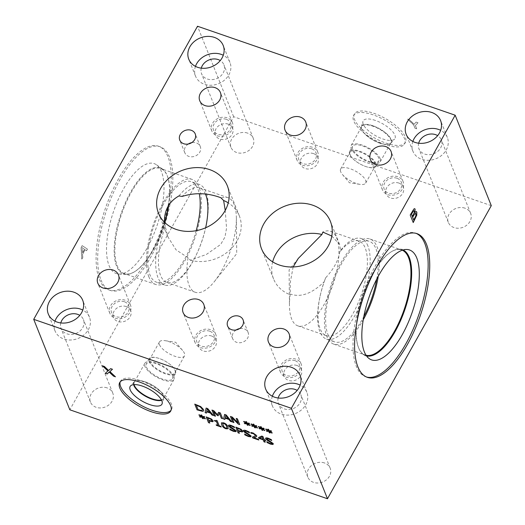 <?xml version="1.0" encoding="UTF-8"?>
<svg xmlns="http://www.w3.org/2000/svg" width="525" height="525" viewBox="0 0 525 525"><rect width="100%" height="100%" fill="white"/><g stroke="black" fill="none" stroke-linecap="round" stroke-linejoin="round"><path stroke-width="0.39" stroke-dasharray="2.62 1.97" d="M412.25 216.464L414.179 212.579L414.166 210.938L413.51 210.761M413.693 220.087L415.807 215.768L415.498 213.314M414.757 212.468L416.292 211.516M413.864 209.016L414.645 208.642M410.215 215.02L413.785 208.989M413.227 222.561L410.137 214.994M258.523 439.333L258.746 439.891M253.752 437.601L258.562 439.261M250.753 432.475L253.168 432.922L256.718 435.507L256.666 436.478M252.427 437.102L255.386 435.789M236.125 430.762L235.764 431.596L236.165 430.69L229.852 425.985M234.216 426.805L234.623 427.639M228.559 425.86C228.296 424.896 229.176 424.725 231.197 425.355L234.262 426.733M229.602 428.8L233.061 430.546C234.491 431.012 235.095 430.946 234.859 430.342M222.698 423.458L224.07 426.943L225.783 428.065L226.984 427.96M221.445 422.815L223.657 422.737C225.77 423.465 227.207 424.817 227.968 426.799L228.191 428.695M202.808 416.955L205.387 418.615M204.179 416.469L204.816 416.968M202.355 416.561L204.218 416.397M201.849 415.183L202.394 416.489M201.023 414.894L201.895 415.104M199.152 414.737L201.672 416.24M198.89 415.006L199.198 414.658M199.52 416.601L201.567 416.528M202.709 417.25L203.313 418.668M207.802 417.933L208.714 420.217L211.555 420.899L211.772 420.243M206.194 416.902L211.404 418.917L213.117 420.689L212.769 421.667M208.976 420.866L209.829 423.006M220.946 426.425L221.137 426.91M219.207 425.827L220.986 426.352M217.147 420.663L219.247 425.755M216.129 420.315L217.186 420.591M214.423 420.413L214.469 420.341C215.788 420.833 216.359 420.801 216.175 420.236L216.195 420.335M216.169 424.777L217.987 425.316M237.418 428.157L238.33 430.441L241.172 431.13L241.388 430.467M235.817 427.127L241.021 429.142L242.734 430.913L242.386 431.891M238.593 431.097L239.446 433.23M251.048 435.914L250.688 436.754L251.088 435.842L244.781 431.137M249.139 431.957L249.546 432.797M243.482 431.012C243.219 430.047 244.099 429.883 246.12 430.507L249.185 431.885M244.525 433.952L247.984 435.697C249.414 436.163 250.018 436.098 249.782 435.494M259.685 437.988L262.979 439.123M265.361 440.035L265.565 440.554M264.193 439.635L265.407 439.963M262.94 436.492L264.239 439.563M261.732 436.078L262.986 436.419M258.536 437.515L261.778 435.999M264.482 440.18L265.269 442.148M273.243 443.579L272.882 444.413L273.282 443.5L266.969 438.795M271.333 439.622L271.74 440.455M265.676 438.67C265.414 437.712 266.293 437.542 268.314 438.172L271.373 439.543M266.72 441.617L270.172 443.356C271.609 443.828 272.206 443.756 271.976 443.152M262.27 428.649L264.849 430.31M263.642 428.17L264.278 428.663M261.817 428.262L263.681 428.098M261.312 426.877L261.857 428.183M260.485 426.595L261.352 426.805M258.615 426.431L261.135 427.934M258.353 426.707L258.661 426.359M258.983 428.295L261.03 428.223M262.172 428.945L262.776 430.362M247.577 423.577L250.222 425.178M248.948 423.098L249.585 423.59M247.124 423.189L248.988 423.019M246.619 421.805L247.163 423.111M245.792 421.523L246.658 421.733M243.922 421.358L246.442 422.861M243.652 421.627L243.968 421.286M244.289 423.222L246.337 423.15M247.472 423.872L248.082 425.289M220.362 412.958L222.607 418.583M218.597 412.263L220.408 412.886M213.747 410.675L217.507 414.632M211.969 410.064L213.787 410.602M213.544 411.2L215.512 416.135M218.164 415.78L219.424 413.227M207.263 409.021L206.83 411.193L209.856 412.237M206.732 411.725L206.482 413.017M207.743 408.601L213.373 415.393M206.135 408.05L207.782 408.529M196.37 405.156L198.128 409.566L201.672 410.458L202.374 410.156M194.762 404.119L200.721 406.481L203.667 409.579L203.7 410.793M225.717 415.393L225.284 417.565L228.309 418.609M225.186 418.097L224.936 419.39M226.196 414.973L231.827 421.765M224.634 414.343L226.236 414.901M237.431 418.852L239.676 424.476M236.217 418.432L237.471 418.779M232.273 417.073L238.068 422.894M230.423 416.437L232.312 416.994M231.998 417.565L233.966 422.507M254.927 426.116L257.565 427.711M256.292 425.631L256.935 426.129M254.468 425.723L256.338 425.558M253.969 424.344L254.513 425.65M253.142 424.056L254.008 424.266M251.272 423.898L253.792 425.401M251.002 424.167L251.311 423.819M251.639 425.762L253.687 425.69M254.822 426.412L255.432 427.829M269.62 431.189L272.258 432.784M270.985 430.71L271.628 431.202M269.161 430.795L271.031 430.631M268.662 429.417L269.207 430.723M267.835 429.128L268.702 429.338M265.965 428.971L268.485 430.474M265.696 429.24L266.004 428.892M266.332 430.835L268.38 430.762M269.515 431.484L270.126 432.902M109.955 371.516L115.316 376.668M110.611 368.635L112.501 369.193M108.655 370.499L110.65 368.557M104.409 366.489L108.701 370.427M102.447 365.813L104.449 366.417M105.328 373.308L107.966 370.873M407.63 119.103L413.661 124.806L414.993 128.139L416.706 128.73L415.413 125.501L418.044 122.699L416.148 122.043L414.153 124.215L409.447 119.726L407.584 119.175L413.615 124.884L414.947 128.218L416.66 128.809L415.373 125.573L418.005 122.771L416.102 122.115L414.107 124.287L409.402 119.805L407.584 119.175M84.472 249.296L82.405 252.991L82.025 247.59L84.551 249.323L82.491 253.017L82.103 247.616L84.551 249.323M87.406 249.126L82.143 245.621L81.047 247.577L81.802 259.153L82.74 257.473L82.504 254.277L85.057 249.716L86.507 250.733L87.485 249.152L82.222 245.648L81.126 247.61L81.88 259.179L82.819 257.499L82.589 254.31L85.135 249.743L86.586 250.766L87.485 249.152M491.282 205.662L233.632 116.707L69.832 409.795M233.632 116.707L197.525 26.25M99.376 279.392A76.013 29.892 109 0 0 108.859 289.892A76.013 29.892 109 0 0 156.01 242.812A76.013 29.892 109 0 0 167.947 156.699A76.013 29.892 109 0 0 158.471 146.199A76.013 29.892 109 0 0 111.313 193.279A76.013 29.892 109 0 0 99.376 279.392M293.127 266.963L290.246 282.667L290.266 294A50.039 19.674 109 0 0 289.459 305.589A50.039 19.674 109 0 0 297.878 325.874A50.039 19.674 109 0 0 328.926 294.873A50.039 19.674 109 0 0 336.781 238.186A50.039 19.674 109 0 0 330.54 231.269A50.039 19.674 109 0 0 322.842 232.083M331.82 236.053L339.603 244.453L340.686 250.871A50.039 19.674 -71 0 1 359.008 241.1A50.039 19.674 -71 0 1 361.279 294.82A50.039 19.674 -71 0 1 326.347 335.698A50.039 19.674 -71 0 1 320.27 295.385A50.039 19.674 -71 0 1 324.142 281.794C314.403 291.329 302.42 298.456 290.266 294M272.659 261.87A37.058 31.008 -21.8 0 0 273.584 278.978A37.058 31.008 -21.8 0 0 290.076 294.702M367.887 245.897A53.183 20.915 109 0 0 361.252 238.547A53.183 20.915 109 0 0 339.878 251.317C338.645 260.033 333.9 268.872 325.644 277.823A53.183 20.915 109 0 0 320.079 296.244A53.183 20.915 109 0 0 326.537 339.091A53.183 20.915 109 0 0 359.533 306.147A53.183 20.915 109 0 0 367.887 245.897M376.733 279.149A53.183 20.915 109 0 0 375.907 248.666A53.183 20.915 109 0 0 369.272 241.316A53.183 20.915 109 0 0 332.148 284.76A53.183 20.915 109 0 0 334.556 341.86A53.183 20.915 109 0 0 363.773 316.687M340.686 250.871L339.878 251.317M325.644 277.823L324.142 281.794M378.236 276.321A55.584 21.86 109 0 0 376.989 246.724A55.584 21.86 109 0 0 370.053 239.046A55.584 21.86 109 0 0 335.573 273.473A55.584 21.86 109 0 0 326.845 336.446A55.584 21.86 109 0 0 333.775 344.131A55.584 21.86 109 0 0 363.208 319.837M366.063 355.241A55.584 21.86 -71 0 1 365.334 355.025A55.584 21.86 -71 0 1 358.247 346.927A55.584 21.86 -71 0 1 362.814 295.352A55.584 21.86 -71 0 1 391.04 251.941A55.584 21.86 -71 0 1 401.618 249.946A55.584 21.86 -71 0 1 402.321 250.222M366.568 377.029A76.013 29.892 -71 0 1 365.754 376.779A76.013 29.892 -71 0 1 356.278 366.279A76.013 29.892 -71 0 1 368.215 280.166A76.013 29.892 -71 0 1 415.367 233.08A76.013 29.892 -71 0 1 416.161 233.389M358.641 347.911A56.09 22.057 -71 0 1 366.194 287.293A56.09 22.057 -71 0 1 399.735 249.152A56.09 22.057 -71 0 1 402.248 249.624A56.09 22.057 -71 0 1 403.102 249.972A56.09 22.057 -71 0 0 402.222 249.618A56.09 22.057 -71 0 0 391.545 251.632A56.09 22.057 -71 0 0 363.07 295.437A56.09 22.057 -71 0 0 358.45 347.484A56.09 22.057 -71 0 0 358.614 347.904A56.09 22.057 -71 0 0 365.61 355.655A56.09 22.057 -71 0 0 366.522 355.917A56.09 22.057 -71 0 1 365.636 355.661A56.09 22.057 -71 0 1 363.366 354.487A56.09 22.057 -71 0 1 358.641 347.911M159.469 344.663A14.346 5.467 -150.8 0 0 172.069 355.156A14.346 5.467 -150.8 0 0 184.465 355.97A14.346 5.467 -150.8 0 0 184.413 353.279A14.346 5.467 -150.8 0 0 182.615 350.464A14.346 5.467 -150.8 0 0 165.073 340.659A14.346 5.467 -150.8 0 0 159.416 341.972A14.346 5.467 -150.8 0 0 159.469 344.663M150.012 361.594A14.346 5.467 29.2 0 1 149.953 358.897A14.346 5.467 29.2 0 1 160.21 358.831A14.346 5.467 29.2 0 1 169.687 364.127A14.346 5.467 29.2 0 1 175.009 372.901A14.346 5.467 29.2 0 1 162.606 372.081A14.346 5.467 29.2 0 1 150.012 361.594M149.251 361.633A15.061 5.736 -150.8 0 0 162.468 372.645A15.061 5.736 -150.8 0 0 175.481 373.498A15.061 5.736 -150.8 0 0 175.429 370.67A15.061 5.736 -150.8 0 0 169.903 364.298A15.061 5.736 -150.8 0 0 159.954 358.739A15.061 5.736 -150.8 0 0 149.192 358.805A15.061 5.736 -150.8 0 0 149.251 361.633M173.88 376.412A16.662 6.346 -150.8 0 0 159.252 364.232A16.662 6.346 -150.8 0 0 144.854 363.287A16.662 6.346 -150.8 0 0 144.92 366.411A16.662 6.346 -150.8 0 0 159.548 378.591A16.662 6.346 -150.8 0 0 173.939 379.542A16.662 6.346 -150.8 0 0 173.88 376.412M146.311 366.896A15.061 5.736 -150.8 0 0 159.528 377.902A15.061 5.736 -150.8 0 0 172.548 378.761A15.061 5.736 -150.8 0 0 162.199 366.404A15.061 5.736 -150.8 0 0 146.252 364.068A15.061 5.736 -150.8 0 0 146.311 366.896M134.078 384.615A16.662 6.346 29.2 0 1 134.262 382.233A16.662 6.346 29.2 0 1 136.835 380.671A16.662 6.346 29.2 0 1 145.425 381.892A16.662 6.346 29.2 0 1 163.334 395.483A16.662 6.346 29.2 0 1 163.354 398.488A16.662 6.346 29.2 0 1 161.424 399.892M120.199 381.878A29.203 11.13 29.2 0 1 120.54 381.091A29.203 11.13 29.2 0 1 140.096 380.487A29.203 11.13 29.2 0 1 171.518 409.585A29.203 11.13 29.2 0 1 171.025 410.288M133.855 382.351L133.875 382.331A16.957 6.464 29.2 0 0 133.658 384.648A16.957 6.464 29.2 0 1 133.855 382.351A16.957 6.464 29.2 0 1 134.19 381.892A16.957 6.464 29.2 0 1 145.215 382.003A16.957 6.464 29.2 0 1 163.682 398.37A16.957 6.464 29.2 0 1 163.465 398.902A16.957 6.464 29.2 0 1 161.621 400.286M133.875 382.331A16.957 6.464 29.2 0 1 136.487 380.737A16.957 6.464 29.2 0 1 145.235 381.977A16.957 6.464 29.2 0 1 163.459 395.817A16.957 6.464 29.2 0 1 163.478 398.875A16.957 6.464 29.2 0 1 161.615 400.273M340.692 171.76A14.346 5.467 29.2 0 1 340.64 169.063A14.346 5.467 29.2 0 1 353.036 169.883A14.346 5.467 29.2 0 1 365.63 180.37A14.346 5.467 29.2 0 1 365.689 183.067A14.346 5.467 29.2 0 1 360.032 184.373A14.346 5.467 29.2 0 1 342.484 174.569A14.346 5.467 29.2 0 1 340.692 171.76M350.149 154.836A14.346 5.467 -150.8 0 0 355.412 160.912A14.346 5.467 -150.8 0 0 364.888 166.208A14.346 5.467 -150.8 0 0 375.145 166.143A14.346 5.467 -150.8 0 0 365.288 154.37A14.346 5.467 -150.8 0 0 350.096 152.138A14.346 5.467 -150.8 0 0 350.149 154.836M349.676 154.37A15.054 5.736 29.2 0 1 349.617 151.541A15.054 5.736 29.2 0 1 362.631 152.401A15.054 5.736 29.2 0 1 375.848 163.406A15.054 5.736 29.2 0 1 375.907 166.228A15.054 5.736 29.2 0 1 365.144 166.3A15.054 5.736 29.2 0 1 355.202 160.742A15.054 5.736 29.2 0 1 349.676 154.37M380.185 158.622A16.662 6.346 29.2 0 1 380.251 161.752A16.662 6.346 29.2 0 1 365.853 160.801A16.662 6.346 29.2 0 1 351.225 148.621A16.662 6.346 29.2 0 1 351.159 145.497A16.662 6.346 29.2 0 1 365.558 146.442A16.662 6.346 29.2 0 1 380.185 158.622M352.616 149.107A15.054 5.736 29.2 0 1 352.564 146.278A15.054 5.736 29.2 0 1 368.504 148.614A15.054 5.736 29.2 0 1 378.847 160.965A15.054 5.736 29.2 0 1 365.833 160.112A15.054 5.736 29.2 0 1 352.616 149.107M379.68 143.148A16.662 6.346 -150.8 0 0 388.27 144.362A16.662 6.346 -150.8 0 0 390.836 142.8A16.662 6.346 -150.8 0 0 379.391 129.13A16.662 6.346 -150.8 0 0 361.751 126.545A16.662 6.346 -150.8 0 0 361.764 129.55A16.662 6.346 -150.8 0 0 361.817 129.675A16.662 6.346 -150.8 0 0 379.68 143.148M373.15 114.85A29.203 11.13 -150.8 0 0 353.587 115.454A29.203 11.13 -150.8 0 0 385.002 144.546A29.203 11.13 -150.8 0 0 404.565 143.942A29.203 11.13 -150.8 0 0 373.15 114.85M385.836 143.062A29.203 11.13 -150.8 0 0 405.392 142.459A29.203 11.13 -150.8 0 0 373.977 113.361A29.203 11.13 -150.8 0 0 354.414 113.964A29.203 11.13 -150.8 0 0 385.836 143.062M375.382 120.442A18.204 6.937 -150.8 0 0 362.952 121.38A18.204 6.937 -150.8 0 0 382.771 138.954A18.204 6.937 -150.8 0 0 394.61 139.072A18.204 6.937 -150.8 0 0 390.948 129.819A18.204 6.937 -150.8 0 0 375.382 120.442M372.993 125.803A16.957 6.464 -150.8 0 0 361.633 126.151A16.957 6.464 -150.8 0 0 361.41 126.676A16.957 6.464 -150.8 0 0 379.877 143.049A16.957 6.464 -150.8 0 0 390.902 143.161A16.957 6.464 -150.8 0 0 391.237 142.695A16.957 6.464 -150.8 0 0 372.993 125.803A16.957 6.464 -150.8 0 0 361.627 126.164A16.957 6.464 -150.8 0 0 361.64 129.222A16.957 6.464 -150.8 0 0 379.87 143.056A16.957 6.464 -150.8 0 0 388.618 144.296A16.957 6.464 -150.8 0 0 391.23 142.708A16.957 6.464 -150.8 0 0 372.986 125.81M221.511 197.958A50.039 19.674 -71 0 1 227.955 197.662A50.039 19.674 -71 0 1 234.196 204.579A50.039 19.674 -71 0 1 236.375 217.947A50.039 19.674 -71 0 1 214.436 281.498A50.039 19.674 -71 0 1 195.293 292.267A50.039 19.674 -71 0 1 188.088 257.755L190.253 260.197L206.332 254.487L220.697 244.44L224.963 237.018L226.544 228.231L225.232 210.407M188.088 257.755L176.059 249.848L167.941 236.919L165.296 226.643A50.039 19.674 109 0 0 166.832 282.437A50.039 19.674 109 0 0 196.488 254.454A50.039 19.674 109 0 0 205.57 228.152A50.039 19.674 109 0 0 205.649 227.778A53.183 20.915 -71 0 1 196.107 255.248A53.183 20.915 -71 0 1 164.588 284.99A53.183 20.915 -71 0 1 164.397 221.924L165.296 226.643M205.472 194.125A50.039 19.674 109 0 0 199.493 187.832A50.039 19.674 109 0 0 182.182 196.429M190.253 260.197A37.058 31.008 -21.8 0 0 229.359 250.451A37.058 31.008 -21.8 0 0 239.354 215.919A37.058 31.008 -21.8 0 0 228.244 202.873M178.913 195.95A53.183 20.915 -71 0 1 199.303 184.446A53.183 20.915 -71 0 1 205.931 191.796A53.183 20.915 -71 0 1 205.761 227.292A53.183 20.915 -71 0 1 205.662 227.732M196.179 230.692A53.183 20.915 -71 0 1 156.548 282.214A53.183 20.915 -71 0 1 154.14 225.113A53.183 20.915 -71 0 1 191.264 181.67A53.183 20.915 -71 0 1 197.899 189.02A53.183 20.915 -71 0 1 199.264 193.653M148.838 276.8A55.584 21.86 -71 0 1 157.566 213.826A55.584 21.86 -71 0 1 192.045 179.399A55.584 21.86 -71 0 1 198.982 187.077A55.584 21.86 -71 0 1 190.253 250.051A55.584 21.86 -71 0 1 155.768 284.484A55.584 21.86 -71 0 1 148.838 276.8M168.748 205.242A55.584 21.86 109 0 0 167.58 176.603A55.584 21.86 109 0 0 167.416 176.183A55.584 21.86 109 0 0 160.486 168.505A55.584 21.86 109 0 0 121.682 213.911A55.584 21.86 109 0 0 124.202 273.584A55.584 21.86 109 0 0 134.781 271.589A55.584 21.86 109 0 0 164.811 222.574M100.977 279.943A76.013 29.892 109 0 0 110.453 290.45A76.013 29.892 109 0 0 157.612 243.364A76.013 29.892 109 0 0 169.542 157.251A76.013 29.892 109 0 0 160.066 146.751A76.013 29.892 109 0 0 112.908 193.83A76.013 29.892 109 0 0 100.977 279.943M109.036 265.519A58.137 22.857 109 0 0 118.886 274.043A58.137 22.857 109 0 0 153.654 234.518A58.137 22.857 109 0 0 161.483 171.682A58.137 22.857 109 0 0 156.581 164.863A58.137 22.857 109 0 0 119.523 196.698A58.137 22.857 109 0 0 109.036 265.519M168.4 205.8A56.09 22.057 109 0 0 167.193 175.619A56.09 22.057 109 0 0 162.468 169.043A56.09 22.057 109 0 0 160.197 167.869A56.09 22.057 109 0 0 125.403 202.611A56.09 22.057 109 0 0 116.596 266.155A56.09 22.057 109 0 0 123.592 273.906A56.09 22.057 109 0 0 126.098 274.385A56.09 22.057 109 0 0 164.588 222.357A56.09 22.057 109 0 1 134.275 271.897A56.09 22.057 109 0 1 123.605 273.912L123.605 273.912A56.09 22.057 109 0 1 116.609 266.162A56.09 22.057 109 0 1 125.416 202.617A56.09 22.057 109 0 1 160.21 167.875A56.09 22.057 109 0 1 167.206 175.626A56.09 22.057 109 0 1 167.37 176.046A56.09 22.057 109 0 1 168.42 205.767M412.84 141.442A18.526 15.501 -21.8 0 0 412.926 151.233A18.526 15.501 -21.8 0 0 421.778 159.318A18.526 15.501 -21.8 0 0 441.925 155.131A18.526 15.501 -21.8 0 0 447.346 137.491A18.526 15.501 -21.8 0 0 440.665 130.338M418.674 143.213A12.036 10.073 -21.8 0 0 418.957 148.824A12.036 10.073 -21.8 0 0 433.873 153.713A12.036 10.073 -21.8 0 0 441.315 139.899A12.036 10.073 -21.8 0 0 437.66 135.634M464.914 208.156A12.036 10.073 -21.8 0 0 451.822 210.879A12.036 10.073 -21.8 0 0 448.304 222.338A12.036 10.073 -21.8 0 0 463.214 227.227A12.036 10.073 -21.8 0 0 470.663 213.412A12.036 10.073 -21.8 0 0 464.914 208.156M195.457 66.373A18.526 15.501 -21.8 0 0 195.543 76.164A18.526 15.501 -21.8 0 0 204.396 84.249A18.526 15.501 -21.8 0 0 224.543 80.062A18.526 15.501 -21.8 0 0 229.963 62.422A18.526 15.501 -21.8 0 0 223.282 55.269M201.285 68.152A12.036 10.073 -21.8 0 0 201.574 73.756A12.036 10.073 -21.8 0 0 216.484 78.645A12.036 10.073 -21.8 0 0 223.932 64.831A12.036 10.073 -21.8 0 0 220.277 60.565M247.524 133.088A12.036 10.073 -21.8 0 0 234.439 135.811A12.036 10.073 -21.8 0 0 230.921 147.269A12.036 10.073 -21.8 0 0 245.831 152.158A12.036 10.073 -21.8 0 0 253.273 138.344A12.036 10.073 -21.8 0 0 247.524 133.088M54.968 321.162A18.526 15.501 -21.8 0 0 55.053 330.947A18.526 15.501 -21.8 0 0 63.906 339.032A18.526 15.501 -21.8 0 0 84.053 334.845A18.526 15.501 -21.8 0 0 89.473 317.212A18.526 15.501 -21.8 0 0 82.793 310.052M60.795 322.934A12.036 10.073 -21.8 0 0 61.084 328.545A12.036 10.073 -21.8 0 0 75.994 333.434A12.036 10.073 -21.8 0 0 83.442 319.62A12.036 10.073 -21.8 0 0 79.787 315.354M107.034 387.877A12.036 10.073 -21.8 0 0 93.949 390.593A12.036 10.073 -21.8 0 0 90.431 402.052A12.036 10.073 -21.8 0 0 105.341 406.941A12.036 10.073 -21.8 0 0 112.79 393.127A12.036 10.073 -21.8 0 0 107.034 387.877M272.35 396.231A18.526 15.501 -21.8 0 0 272.442 406.015A18.526 15.501 -21.8 0 0 281.288 414.1A18.526 15.501 -21.8 0 0 301.435 409.913A18.526 15.501 -21.8 0 0 306.856 392.28A18.526 15.501 -21.8 0 0 300.182 385.12M278.184 398.002A12.036 10.073 -21.8 0 0 278.467 403.613A12.036 10.073 -21.8 0 0 293.383 408.502A12.036 10.073 -21.8 0 0 300.825 394.688A12.036 10.073 -21.8 0 0 297.17 390.423M324.424 462.945A12.036 10.073 -21.8 0 0 311.338 465.662A12.036 10.073 -21.8 0 0 307.814 477.12A12.036 10.073 -21.8 0 0 322.724 482.009A12.036 10.073 -21.8 0 0 330.173 468.195A12.036 10.073 -21.8 0 0 324.424 462.945M188.317 144.014A8.328 6.969 -21.8 0 0 184.807 152.736A8.328 6.969 -21.8 0 0 188.783 156.371A8.328 6.969 -21.8 0 0 197.84 154.488A8.328 6.969 -21.8 0 0 200.281 146.56A8.328 6.969 -21.8 0 0 196.298 142.925A8.328 6.969 -21.8 0 0 191.723 142.649M236.171 329.963A8.328 6.969 -21.8 0 0 232.66 338.684A8.328 6.969 -21.8 0 0 236.637 342.32A8.328 6.969 -21.8 0 0 245.693 340.436A8.328 6.969 -21.8 0 0 248.128 332.509A8.328 6.969 -21.8 0 0 244.151 328.873A8.328 6.969 -21.8 0 0 239.577 328.598M228.204 124.136A9.247 7.737 -21.8 0 0 218.151 126.23A9.247 7.737 -21.8 0 0 215.44 135.03A9.247 7.737 -21.8 0 0 219.863 139.066A9.247 7.737 -21.8 0 0 229.917 136.979A9.247 7.737 -21.8 0 0 232.621 128.172A9.247 7.737 -21.8 0 0 228.204 124.136M217.094 135.752A11.117 9.299 -21.8 0 0 229.182 133.238A11.117 9.299 -21.8 0 0 232.431 122.66A11.117 9.299 -21.8 0 0 227.122 117.81A11.117 9.299 -21.8 0 0 215.033 120.323A11.117 9.299 -21.8 0 0 211.785 130.902A11.117 9.299 -21.8 0 0 217.094 135.752M226.282 119.319A9.247 7.737 -21.8 0 0 216.221 121.406A9.247 7.737 -21.8 0 0 213.518 130.213A9.247 7.737 -21.8 0 0 224.976 133.967A9.247 7.737 -21.8 0 0 230.698 123.355A9.247 7.737 -21.8 0 0 226.282 119.319M211.595 336.013A9.247 7.737 -21.8 0 0 201.534 338.1A9.247 7.737 -21.8 0 0 198.831 346.907A9.247 7.737 -21.8 0 0 203.247 350.943A9.247 7.737 -21.8 0 0 213.308 348.849A9.247 7.737 -21.8 0 0 216.011 340.042A9.247 7.737 -21.8 0 0 211.595 336.013M200.484 347.622A11.117 9.299 -21.8 0 0 212.566 345.115A11.117 9.299 -21.8 0 0 215.821 334.53A11.117 9.299 -21.8 0 0 210.512 329.68A11.117 9.299 -21.8 0 0 198.424 332.194A11.117 9.299 -21.8 0 0 195.169 342.773A11.117 9.299 -21.8 0 0 200.484 347.622M209.665 331.19A9.247 7.737 -21.8 0 0 199.612 333.277A9.247 7.737 -21.8 0 0 196.908 342.083A9.247 7.737 -21.8 0 0 208.366 345.844A9.247 7.737 -21.8 0 0 214.088 335.226A9.247 7.737 -21.8 0 0 209.665 331.19M398.869 183.061A9.247 7.737 -21.8 0 0 388.815 185.154A9.247 7.737 -21.8 0 0 386.111 193.955A9.247 7.737 -21.8 0 0 390.528 197.991A9.247 7.737 -21.8 0 0 400.582 195.904A9.247 7.737 -21.8 0 0 403.292 187.097A9.247 7.737 -21.8 0 0 398.869 183.061M387.758 194.677A11.117 9.299 -21.8 0 0 399.847 192.163A11.117 9.299 -21.8 0 0 403.102 181.584A11.117 9.299 -21.8 0 0 397.786 176.735A11.117 9.299 -21.8 0 0 385.704 179.248A11.117 9.299 -21.8 0 0 382.449 189.827A11.117 9.299 -21.8 0 0 387.758 194.677M396.946 178.238A9.247 7.737 -21.8 0 0 386.892 180.331A9.247 7.737 -21.8 0 0 384.182 189.138A9.247 7.737 -21.8 0 0 395.647 192.892A9.247 7.737 -21.8 0 0 401.363 182.273A9.247 7.737 -21.8 0 0 396.946 178.238M296.927 365.472A9.247 7.737 -21.8 0 0 286.867 367.559A9.247 7.737 -21.8 0 0 284.163 376.366A9.247 7.737 -21.8 0 0 288.579 380.402A9.247 7.737 -21.8 0 0 298.64 378.315A9.247 7.737 -21.8 0 0 301.343 369.508A9.247 7.737 -21.8 0 0 296.927 365.472M285.817 377.088A11.117 9.299 -21.8 0 0 297.905 374.574A11.117 9.299 -21.8 0 0 301.153 363.996A11.117 9.299 -21.8 0 0 295.844 359.146A11.117 9.299 -21.8 0 0 283.756 361.653A11.117 9.299 -21.8 0 0 280.507 372.238A11.117 9.299 -21.8 0 0 285.817 377.088M295.004 360.649A9.247 7.737 -21.8 0 0 284.944 362.742A9.247 7.737 -21.8 0 0 282.24 371.542A9.247 7.737 -21.8 0 0 293.698 375.303A9.247 7.737 -21.8 0 0 299.421 364.685A9.247 7.737 -21.8 0 0 295.004 360.649M126.263 306.548A9.247 7.737 -21.8 0 0 116.202 308.641A9.247 7.737 -21.8 0 0 113.498 317.441A9.247 7.737 -21.8 0 0 117.915 321.477A9.247 7.737 -21.8 0 0 127.969 319.39A9.247 7.737 -21.8 0 0 130.679 310.583A9.247 7.737 -21.8 0 0 126.263 306.548M115.146 318.163A11.117 9.299 -21.8 0 0 127.234 315.65A11.117 9.299 -21.8 0 0 130.489 305.071A11.117 9.299 -21.8 0 0 125.18 300.221A11.117 9.299 -21.8 0 0 113.092 302.728A11.117 9.299 -21.8 0 0 109.837 313.313A11.117 9.299 -21.8 0 0 115.146 318.163M124.333 301.724A9.247 7.737 -21.8 0 0 114.279 303.817A9.247 7.737 -21.8 0 0 111.569 312.618A9.247 7.737 -21.8 0 0 123.034 316.378A9.247 7.737 -21.8 0 0 128.75 305.76A9.247 7.737 -21.8 0 0 124.333 301.724M313.537 153.602A9.247 7.737 -21.8 0 0 303.483 155.689A9.247 7.737 -21.8 0 0 300.772 164.496A9.247 7.737 -21.8 0 0 305.196 168.532A9.247 7.737 -21.8 0 0 315.249 166.438A9.247 7.737 -21.8 0 0 317.953 157.638A9.247 7.737 -21.8 0 0 313.537 153.602M302.426 165.218A11.117 9.299 -21.8 0 0 314.514 162.704A11.117 9.299 -21.8 0 0 317.763 152.119A11.117 9.299 -21.8 0 0 312.454 147.269A11.117 9.299 -21.8 0 0 300.366 149.782A11.117 9.299 -21.8 0 0 297.117 160.368A11.117 9.299 -21.8 0 0 302.426 165.218M311.614 148.778A9.247 7.737 -21.8 0 0 301.553 150.872A9.247 7.737 -21.8 0 0 298.85 159.672A9.247 7.737 -21.8 0 0 310.308 163.433A9.247 7.737 -21.8 0 0 316.03 152.814A9.247 7.737 -21.8 0 0 311.614 148.778M298.246 258.471L289.098 269.902L289.459 305.589M297.878 325.874L326.347 335.698M330.54 231.269L359.008 241.1M326.537 339.091L334.556 341.86M361.252 238.547L369.272 241.316M320.27 295.385L320.079 296.244M333.775 344.131L365.334 355.025M370.053 239.046L401.618 249.946M339.603 244.453L330.376 221.347M273.584 278.978L261.548 248.824M416.968 233.632L415.367 233.08M367.356 377.331L365.754 376.779M363.366 354.487L369.233 358.66M399.735 249.152L406.928 249.487M358.247 346.927L358.45 347.484M391.04 251.941L391.545 251.632M182.615 350.464L175.678 342.287L165.073 340.659M159.416 341.972L149.953 358.897M184.465 355.97L175.009 372.901M144.854 363.287L134.262 382.233M173.939 379.542L163.354 398.488M149.192 358.805L146.252 364.068M175.481 373.498L172.548 378.761M170.691 411.068L171.518 409.585M119.707 382.574L120.54 381.091M134.19 381.892L130.495 385.96M163.682 398.37L162.153 403.653M136.835 380.671L136.487 380.737M163.334 395.483L163.459 395.817M342.484 174.569L349.427 182.752L360.032 184.373M365.689 183.067L375.145 166.143M340.64 169.063L350.096 152.138M380.251 161.752L390.836 142.8M351.159 145.497L361.751 126.545M375.907 166.228L378.847 160.965M349.617 151.541L352.564 146.278M354.414 113.964L353.587 115.454M405.392 142.459L404.565 143.942M390.902 143.161L394.61 139.072M361.41 126.676L362.952 121.38M388.27 144.362L388.618 144.296M361.764 129.55L361.64 129.222M214.436 281.498L236.736 253.634L236.375 217.947M227.955 197.662L199.493 187.832M195.293 292.267L166.832 282.437M199.303 184.446L191.264 181.67M164.588 284.99L156.548 282.214M205.57 228.152L205.761 227.292M196.488 254.454L196.107 255.248M192.045 179.399L160.486 168.505M155.768 284.484L124.202 273.584M239.354 215.919L227.318 185.765M167.941 236.919L158.484 213.242M108.859 289.892L110.453 290.45M158.471 146.199L160.066 146.751M162.468 169.043L156.581 164.863M126.098 274.385L118.886 274.043M167.58 176.603L167.37 176.046M134.781 271.589L134.275 271.897M447.346 137.491L440.58 120.547M412.926 151.233L406.166 134.288M470.663 213.412L441.315 139.899M448.304 222.338L418.957 148.824M229.963 62.422L223.197 45.478M195.543 76.164L188.777 59.22M253.273 138.344L223.932 64.831M230.921 147.269L201.574 73.756M89.473 317.212L82.707 300.267M55.053 330.947L48.293 314.002M112.79 393.127L83.442 319.62M90.431 402.052L61.084 328.545M306.856 392.28L300.09 375.336M272.442 406.015L265.676 389.071M330.173 468.195L300.825 394.688M307.814 477.12L278.467 403.613M200.281 146.56L195.234 133.928M184.807 152.736L179.76 140.103M248.128 332.509L243.088 319.876M232.66 338.684L227.614 326.051M232.431 122.66L220.395 92.505M211.785 130.902L199.749 100.754M232.621 128.172L230.698 123.355M215.44 135.03L213.518 130.213M215.821 334.53L203.785 304.382M195.169 342.773L183.133 312.624M216.011 340.042L214.088 335.226M198.831 346.907L196.908 342.083M403.102 181.584L391.059 151.43M382.449 189.827L370.414 159.679M403.292 187.097L401.363 182.273M386.111 193.955L384.182 189.138M301.153 363.996L289.118 333.841M280.507 372.238L268.465 342.083M301.343 369.508L299.421 364.685M284.163 376.366L282.24 371.542M130.489 305.071L118.453 274.916M109.837 313.313L97.801 283.159M130.679 310.583L128.75 305.76M113.498 317.441L111.569 312.618M317.763 152.119L305.727 121.971M297.117 160.368L285.082 130.213M317.953 157.638L316.03 152.814M300.772 164.496L298.85 159.672"/><path stroke-width="0.79" d="M414.245 210.965L413.588 210.787L411.364 214.259L412.328 216.49L414.258 212.605L414.245 210.965L413.51 210.761L411.364 214.259M411.449 214.285L412.328 216.49M414.166 210.938L413.51 210.761L414.166 210.938M415.931 213.832L414.921 213.629L412.584 217.304L413.693 220.087L415.885 215.795L415.931 213.832L415.498 213.314M414.921 213.629L412.584 217.304M412.663 217.33L413.772 220.113M415.846 213.806L414.835 213.603M416.292 211.516L416.758 212.1L416.745 215.047L413.188 222.456M414.835 212.494L416.332 211.529L416.837 212.133L416.745 215.047M414.645 208.642L415.032 209.14L414.743 212.428M416.824 215.073L413.227 222.561L410.215 215.02L413.864 209.016L414.684 208.655L415.117 209.167L414.822 212.461M33.718 319.338L69.832 409.795L327.475 498.75L491.282 205.662L455.168 115.205L197.525 26.25L33.718 319.338L291.368 408.292L455.168 115.205M327.475 498.75L291.368 408.292M357.873 366.831A76.013 29.892 -71 0 1 369.81 280.717A76.013 29.892 -71 0 1 416.968 233.632A76.013 29.892 -71 0 1 426.444 244.138A76.013 29.892 -71 0 1 414.507 330.251A76.013 29.892 -71 0 1 367.356 377.331A76.013 29.892 -71 0 1 357.873 366.831M251.98 433.335L251.081 433.296L250.753 432.475L253.129 433L256.673 435.579L256.627 436.551L253.713 437.673L258.523 439.333L258.786 439.996L252.748 437.916L252.427 437.102L255.367 435.829L255.36 435.166L253.293 433.63L251.127 433.217L250.832 432.482M253.713 437.673L255.708 437.082M256.705 436.439L255.747 437.003M255.386 435.789L254.632 434.201L252.02 433.256M252.748 437.916L252.486 437.082M258.746 439.891L252.787 437.837M236.152 431.36L233.415 431.235L230.022 429.68L229.688 428.827L233.015 430.618C234.452 431.091 235.049 431.018 234.813 430.415L229.609 427.114L228.519 425.335M231.387 428.249L228.519 425.933C228.257 424.968 229.136 424.804 231.157 425.434L234.216 426.805L234.577 427.717L231.505 426.123C230.239 425.709 229.688 425.775 229.845 426.32L236.125 430.762L235.718 431.675L233.376 431.314L229.983 429.758L229.694 428.833M236.125 430.762L235.764 431.596M234.485 427.685L231.551 426.044C230.285 425.637 229.727 425.703 229.884 426.248M229.845 426.32L229.852 425.985M228.559 425.86L228.493 425.368M234.852 430.723L233.303 429.05L231.427 428.177M234.872 430.684L234.859 430.342M226.597 426.412L225.54 424.541L223.867 423.452L222.646 423.55L224.024 427.022L225.743 428.144L226.944 428.039L226.597 426.412M226.931 428.065L226.636 426.339L225.579 424.462L223.906 423.373L222.692 423.472M223.611 422.815C225.73 423.544 227.168 424.896 227.929 426.871L228.172 428.735L225.993 428.781C223.873 428.059 222.436 426.707 221.668 424.718L221.425 422.855L223.611 422.815M228.191 428.695L226.039 428.702C223.919 427.987 222.475 426.628 221.714 424.64L221.445 422.815M202.768 417.027L205.406 418.628L205.15 418.898L202.663 417.322L203.273 418.74L202.447 418.458L201.928 417.067L200.13 417.172L199.52 416.601L201.528 416.601L198.89 415.006L199.152 414.737L201.633 416.312L201.023 414.894L201.849 415.183L202.355 416.561L204.179 416.469L204.776 417.04L202.768 417.027L204.698 416.968M201.633 416.312L201.114 414.927M201.528 416.601L198.949 414.94M200.13 417.172L199.644 416.601M201.928 417.067L200.169 417.093M202.447 418.458L201.968 416.994M203.227 418.635L202.486 418.379M202.663 417.322L205.15 418.898M210.669 419.206L207.802 417.933L210.715 419.127L211.772 420.243L211.555 420.899L211.772 420.243L210.715 419.127M207.762 418.012L208.674 420.295L211.509 420.978L211.726 420.322L211.509 420.978M211.358 418.989L213.078 420.768L212.723 421.739L208.93 420.945L209.783 423.078L208.484 422.632L206.194 416.902L211.358 418.989M208.484 422.632L206.279 416.929M209.744 422.973L208.523 422.553M208.93 420.945L213.111 421.431M213.098 421.47L212.769 421.667M220.946 426.425L221.176 427.015L216.405 425.362L216.169 424.777L217.947 425.394L216.412 421.555L214.633 420.938L214.423 420.413C215.749 420.906 216.313 420.873 216.129 420.315L217.147 420.663L219.207 425.827L220.946 426.425M214.633 420.938L214.508 420.446M216.412 421.555L214.679 420.866M217.947 425.394L216.457 421.477M216.405 425.362L216.254 424.81M221.137 426.91L216.444 425.289M240.293 429.43L237.418 428.157L240.332 429.352L241.388 430.467L241.172 431.13L241.388 430.467L240.332 429.352M237.379 428.236L238.291 430.52L241.126 431.202L241.343 430.546L241.126 431.202M240.982 429.22L242.694 430.992L242.347 431.97L238.553 431.169L239.4 433.302L238.101 432.856L235.817 427.127L240.982 429.22M238.101 432.856L235.896 427.153M239.361 433.204L238.147 432.777M238.553 431.169L242.734 431.662M242.714 431.694L242.386 431.891M251.075 436.511L248.338 436.387L244.952 434.831L244.611 433.985L247.938 435.77C249.375 436.242 249.972 436.17 249.743 435.566L244.532 432.265L243.442 430.487M246.31 433.407L243.442 431.084C243.18 430.126 244.059 429.955 246.081 430.585L249.139 431.957L249.506 432.869L246.428 431.274C245.168 430.861 244.611 430.927 244.768 431.478L251.048 435.914L250.648 436.826L248.299 436.465L244.906 434.91L244.617 433.985M251.048 435.914L250.688 436.754M249.408 432.836L246.474 431.196C245.208 430.789 244.65 430.854 244.808 431.399M244.768 431.478L244.781 431.137M243.482 431.012L243.423 430.52M249.775 435.875L248.227 434.201L246.35 433.328M249.795 435.835L249.782 435.494M262.041 436.964L259.639 438.06L262.08 436.885L262.979 439.123L262.08 436.885M259.639 438.06L262.933 439.202M265.361 440.035L265.611 440.659L264.442 440.252L265.23 442.221L263.963 441.788L263.183 439.819L258.858 438.322L258.536 437.515L261.732 436.078L262.94 436.492L264.193 439.635L265.361 440.035M258.858 438.322L258.595 437.489M263.183 439.819L258.897 438.25M263.963 441.788L263.222 439.74M265.184 442.116L264.009 441.709M264.442 440.252L265.565 440.554M273.269 444.17L270.533 444.052L267.14 442.496L266.798 441.643L270.132 443.435C271.563 443.901 272.167 443.835 271.93 443.231L266.726 439.924L265.637 438.145M268.505 441.066L265.63 438.749C265.368 437.784 266.247 437.62 268.275 438.244L271.333 439.622L271.694 440.534L268.623 438.933C267.356 438.526 266.805 438.592 266.956 439.136L273.243 443.579L272.836 444.491L270.487 444.124L267.1 442.568L266.812 441.65M273.243 443.579L272.882 444.413M271.602 440.501L268.662 438.861C267.402 438.447 266.844 438.519 267.002 439.064M266.956 439.136L266.969 438.795M265.676 438.67L265.611 438.185M271.963 443.533L270.414 441.86L268.544 440.993M271.989 443.5L271.976 443.152M151.128 411.672A29.203 11.13 29.2 0 1 119.707 382.574A29.203 11.13 29.2 0 1 139.269 381.97A29.203 11.13 29.2 0 1 170.691 411.068A29.203 11.13 29.2 0 1 151.128 411.672M109.909 371.595L115.467 376.812L113.505 376.13L109.174 372.048L107.179 373.944L105.328 373.308L107.927 370.952L102.447 365.813L104.409 366.489L108.655 370.499L110.611 368.635L112.455 369.272L109.909 371.595L112.429 369.259M269.574 431.261L272.219 432.863L271.957 433.138L269.476 431.557L270.08 432.974L269.253 432.692L268.734 431.301L266.936 431.406L266.332 430.835L268.341 430.835L265.696 429.24L265.965 428.971L268.439 430.546L267.835 429.128L268.662 429.417L269.161 430.795L270.985 430.71L271.582 431.274L269.574 431.261L271.504 431.202M254.881 426.188L257.526 427.79L257.263 428.059L254.782 426.484L255.386 427.901L254.559 427.619L254.041 426.228L252.243 426.333L251.639 425.762L253.647 425.762L251.002 424.167L251.272 423.898L253.746 425.473L253.142 424.056L253.969 424.344L254.468 425.723L256.292 425.631L256.889 426.202L254.881 426.188L256.81 426.129M237.431 418.852L239.715 424.581L238.258 424.075L231.952 417.644L233.927 422.579L232.713 422.166L230.423 416.437L232.273 417.073L238.028 422.966L236.217 418.432L237.431 418.852M224.897 419.462L223.578 419.009L224.595 414.422L226.196 414.973L231.781 421.844L230.409 421.365L228.88 419.462L225.146 418.169L224.897 419.462M200.681 406.553L203.628 409.658L203.68 410.832L202.584 411.364L197.046 409.848L194.762 404.119L200.681 406.553M206.443 413.09L205.124 412.637L206.135 408.05L207.743 408.601L213.327 415.472L211.956 414.999L210.427 413.09L206.692 411.797L206.443 413.09M220.362 412.958L222.652 418.688L221.347 418.241L219.378 413.306L218.164 415.78L217.37 415.505L213.498 411.272L215.473 416.207L214.259 415.793L211.969 410.064L213.747 410.675L217.462 414.711L218.558 412.335L220.362 412.958M247.537 423.655L250.176 425.25L249.92 425.526L247.433 423.944L248.043 425.368L247.216 425.079L246.698 423.695L244.893 423.793L244.289 423.222L246.297 423.229L243.652 421.627L243.922 421.358L246.402 422.94L245.792 421.523L246.619 421.805L247.124 423.189L248.948 423.098L249.546 423.668L247.537 423.655L249.467 423.59M262.231 428.728L264.869 430.323L264.613 430.598L262.126 429.023L262.736 430.441L261.909 430.152L261.391 428.767L259.593 428.866L258.983 428.295L260.991 428.302L258.353 426.707L258.615 426.431L261.096 428.013L260.485 426.595L261.312 426.877L261.817 428.262L263.642 428.17L264.239 428.741L262.231 428.728L264.16 428.663M261.096 428.013L260.577 426.622M260.991 428.302L258.412 426.641M259.593 428.866L259.107 428.295M261.391 428.767L259.632 428.794M261.909 430.152L261.43 428.689M262.69 430.336L261.949 430.08M262.126 429.023L264.613 430.598M246.402 422.94L245.884 421.549M246.297 423.229L243.718 421.568M244.893 423.793L244.414 423.222M246.698 423.695L244.939 423.721M247.216 425.079L246.737 423.616M247.997 425.263L247.255 425.007M247.433 423.944L249.92 425.526M217.462 414.711L218.564 412.335M214.259 415.793L212.054 410.091M215.427 416.108L214.298 415.715M213.498 411.272L217.37 415.505M218.203 415.702L217.416 415.433M219.378 413.306L221.347 418.241M222.607 418.583L221.393 418.163M207.218 409.093L206.791 411.272L209.856 412.237L207.263 409.021L209.81 412.315M206.456 413.011L205.163 412.565L206.161 408.056M206.692 411.797L210.427 413.09M211.956 414.999L210.473 413.011M213.229 415.347L211.995 414.921M200.038 406.809L196.324 405.228L200.084 406.731L202.263 409.178L200.084 406.731M196.324 405.228L198.082 409.638L201.633 410.537L202.355 410.196L202.263 409.178M202.374 410.156L202.309 409.1M197.046 409.848L194.847 404.152M202.584 411.364L197.092 409.776M203.7 410.793L202.624 411.292M225.671 415.465L225.245 417.644L228.309 418.609L225.717 415.393L228.263 418.688M224.91 419.383L223.624 418.937L224.615 414.428M225.146 418.169L228.88 419.462M230.409 421.365L228.926 419.383M231.683 421.719L230.455 421.293M238.028 422.966L236.302 418.464M232.713 422.166L230.508 416.463M233.881 422.481L232.752 422.087M231.952 417.644L238.258 424.075M239.676 424.476L238.298 424.003M253.746 425.473L253.227 424.088M253.647 425.762L251.062 424.102M252.243 426.333L251.757 425.762M254.041 426.228L252.282 426.254M254.559 427.619L254.087 426.156M255.34 427.796L254.605 427.54M254.782 426.484L257.263 428.059M268.439 430.546L267.921 429.161M268.341 430.835L265.762 429.174M266.936 431.406L266.451 430.835M268.734 431.301L266.982 431.333M269.253 432.692L268.78 431.228M270.034 432.869L269.299 432.613M269.476 431.557L271.957 433.138M107.927 370.952L102.638 365.879M107.179 373.944L105.4 373.242M109.174 372.048L107.218 373.872M113.505 376.13L109.213 371.969M115.316 376.668L113.544 376.058M331.82 236.053L322.842 232.083L321.917 234.498L298.246 258.471L293.127 266.963M321.917 234.498A37.058 31.008 -21.8 0 0 272.659 261.87M363.773 316.687A53.183 20.915 109 0 0 376.733 279.149M363.208 319.837A55.584 21.86 109 0 0 378.236 276.321M402.321 250.222A55.584 21.86 -71 0 1 408.548 257.624A55.584 21.86 -71 0 1 400.201 319.732A55.584 21.86 -71 0 1 366.063 355.241M312.677 205.183A37.058 31.008 158.2 0 1 330.376 221.347A37.058 31.008 158.2 0 1 319.535 256.62A37.058 31.008 158.2 0 1 279.248 264.994A37.058 31.008 158.2 0 1 261.548 248.824A37.058 31.008 158.2 0 1 272.383 213.557A37.058 31.008 158.2 0 1 312.677 205.183M416.161 233.389A76.013 29.892 -71 0 1 424.85 243.587A76.013 29.892 -71 0 1 413.339 328.735A76.013 29.892 -71 0 1 366.568 377.029M364.343 351.848A58.137 22.857 -71 0 1 372.166 289.019A58.137 22.857 -71 0 1 406.928 249.487A58.137 22.857 -71 0 1 416.784 258.011A58.137 22.857 -71 0 1 406.298 326.839A58.137 22.857 -71 0 1 369.233 358.66A58.137 22.857 -71 0 1 364.343 351.848M403.102 249.972A56.09 22.057 -71 0 1 409.244 257.375A56.09 22.057 -71 0 1 400.897 319.863A56.09 22.057 -71 0 1 366.529 355.917A56.09 22.057 -71 0 0 400.883 319.83A56.09 22.057 -71 0 0 409.211 257.368A56.09 22.057 -71 0 0 403.102 249.979M161.424 399.892A16.662 6.346 29.2 0 1 146.377 396.27A16.662 6.346 29.2 0 1 134.328 385.363A16.662 6.346 29.2 0 1 134.078 384.615M171.025 410.288A29.203 11.13 29.2 0 1 151.955 410.189A29.203 11.13 29.2 0 1 120.199 381.878M149.723 404.598A18.204 6.937 29.2 0 1 134.151 395.22A18.204 6.937 29.2 0 1 130.495 385.96A18.204 6.937 29.2 0 1 142.334 386.085A18.204 6.937 29.2 0 1 162.153 403.653A18.204 6.937 29.2 0 1 149.723 404.598M161.621 400.286A16.957 6.464 29.2 0 1 152.106 399.249A16.957 6.464 29.2 0 1 133.639 384.648A16.957 6.464 29.2 0 0 152.119 399.223A16.957 6.464 29.2 0 0 161.615 400.273M225.232 210.407L223.617 200.498L220.841 197.722C207.697 192.852 194.814 192.419 182.182 196.429L178.913 195.95C169.148 201.462 164.312 210.118 164.397 221.924L164.443 222.213M205.662 227.732A53.183 20.915 -71 0 1 205.649 227.778A50.039 19.674 109 0 0 205.472 194.125M228.244 202.873A37.058 31.008 -21.8 0 0 223.617 200.498M199.264 193.653A53.183 20.915 -71 0 1 196.179 230.692M164.811 222.574A55.584 21.86 109 0 0 168.748 205.242M209.619 169.601A37.058 31.008 158.2 0 1 227.318 185.765A37.058 31.008 158.2 0 1 216.477 221.038A37.058 31.008 158.2 0 1 176.19 229.412A37.058 31.008 158.2 0 1 158.484 213.242A37.058 31.008 158.2 0 1 169.326 177.968A37.058 31.008 158.2 0 1 209.619 169.601M168.42 205.767A56.09 22.057 109 0 1 164.594 222.364A56.09 22.057 109 0 0 168.4 205.8M440.665 130.338A18.526 15.501 -21.8 0 0 438.493 129.412A18.526 15.501 -21.8 0 0 412.84 141.442M437.66 135.634A12.036 10.073 -21.8 0 0 435.566 134.649A12.036 10.073 -21.8 0 0 418.674 143.213M431.727 112.462A18.526 15.501 158.2 0 1 440.58 120.547A18.526 15.501 158.2 0 1 435.159 138.187A18.526 15.501 158.2 0 1 415.012 142.373A18.526 15.501 158.2 0 1 406.166 134.288A18.526 15.501 158.2 0 1 411.587 116.648A18.526 15.501 158.2 0 1 431.727 112.462M223.282 55.269A18.526 15.501 -21.8 0 0 221.11 54.344A18.526 15.501 -21.8 0 0 195.457 66.373M220.277 60.565A12.036 10.073 -21.8 0 0 218.183 59.581A12.036 10.073 -21.8 0 0 201.285 68.152M214.344 37.393A18.526 15.501 158.2 0 1 223.197 45.478A18.526 15.501 158.2 0 1 217.777 63.118A18.526 15.501 158.2 0 1 197.63 67.305A18.526 15.501 158.2 0 1 188.777 59.22A18.526 15.501 158.2 0 1 194.198 41.58A18.526 15.501 158.2 0 1 214.344 37.393M82.793 310.052A18.526 15.501 -21.8 0 0 80.62 309.127A18.526 15.501 -21.8 0 0 54.968 321.162M79.787 315.354A12.036 10.073 -21.8 0 0 77.693 314.363A12.036 10.073 -21.8 0 0 60.795 322.934M73.854 292.182A18.526 15.501 158.2 0 1 82.707 300.267A18.526 15.501 158.2 0 1 77.287 317.901A18.526 15.501 158.2 0 1 57.14 322.088A18.526 15.501 158.2 0 1 48.293 314.002A18.526 15.501 158.2 0 1 53.708 296.369A18.526 15.501 158.2 0 1 73.854 292.182M300.182 385.12A18.526 15.501 -21.8 0 0 298.003 384.195A18.526 15.501 -21.8 0 0 272.35 396.231M297.17 390.423A12.036 10.073 -21.8 0 0 295.076 389.432A12.036 10.073 -21.8 0 0 278.184 398.002M291.237 367.251A18.526 15.501 158.2 0 1 300.09 375.336A18.526 15.501 158.2 0 1 294.669 392.969A18.526 15.501 158.2 0 1 274.522 397.156A18.526 15.501 158.2 0 1 265.676 389.071A18.526 15.501 158.2 0 1 271.097 371.438A18.526 15.501 158.2 0 1 291.237 367.251M191.723 142.649A8.328 6.969 -21.8 0 0 188.317 144.014M191.257 130.292A8.328 6.969 158.2 0 1 195.234 133.928A8.328 6.969 158.2 0 1 192.8 141.855A8.328 6.969 158.2 0 1 183.743 143.738A8.328 6.969 158.2 0 1 179.76 140.103A8.328 6.969 158.2 0 1 182.201 132.175A8.328 6.969 158.2 0 1 191.257 130.292M239.577 328.598A8.328 6.969 -21.8 0 0 236.171 329.963M239.111 316.24A8.328 6.969 158.2 0 1 243.088 319.876A8.328 6.969 158.2 0 1 240.653 327.803A8.328 6.969 158.2 0 1 231.597 329.687A8.328 6.969 158.2 0 1 227.614 326.051A8.328 6.969 158.2 0 1 230.055 318.124A8.328 6.969 158.2 0 1 239.111 316.24M215.086 87.655A11.117 9.299 158.2 0 1 220.395 92.505A11.117 9.299 158.2 0 1 217.147 103.09A11.117 9.299 158.2 0 1 205.058 105.604A11.117 9.299 158.2 0 1 199.749 100.754A11.117 9.299 158.2 0 1 202.998 90.169A11.117 9.299 158.2 0 1 215.086 87.655M198.476 299.526A11.117 9.299 158.2 0 1 203.785 304.382A11.117 9.299 158.2 0 1 200.53 314.961A11.117 9.299 158.2 0 1 188.442 317.474A11.117 9.299 158.2 0 1 183.133 312.624A11.117 9.299 158.2 0 1 186.388 302.039A11.117 9.299 158.2 0 1 198.476 299.526M385.75 146.58A11.117 9.299 158.2 0 1 391.059 151.43A11.117 9.299 158.2 0 1 387.811 162.015A11.117 9.299 158.2 0 1 375.723 164.528A11.117 9.299 158.2 0 1 370.414 159.679A11.117 9.299 158.2 0 1 373.662 149.093A11.117 9.299 158.2 0 1 385.75 146.58M283.808 328.991A11.117 9.299 158.2 0 1 289.118 333.841A11.117 9.299 158.2 0 1 285.863 344.426A11.117 9.299 158.2 0 1 273.781 346.933A11.117 9.299 158.2 0 1 268.465 342.083A11.117 9.299 158.2 0 1 271.72 331.505A11.117 9.299 158.2 0 1 283.808 328.991M113.138 270.067A11.117 9.299 158.2 0 1 118.453 274.916A11.117 9.299 158.2 0 1 115.198 285.502A11.117 9.299 158.2 0 1 103.11 288.008A11.117 9.299 158.2 0 1 97.801 283.159A11.117 9.299 158.2 0 1 101.056 272.58A11.117 9.299 158.2 0 1 113.138 270.067M300.418 117.121A11.117 9.299 158.2 0 1 305.727 121.971A11.117 9.299 158.2 0 1 302.479 132.549A11.117 9.299 158.2 0 1 290.391 135.063A11.117 9.299 158.2 0 1 285.082 130.213A11.117 9.299 158.2 0 1 288.33 119.634A11.117 9.299 158.2 0 1 300.418 117.121"/></g></svg>
